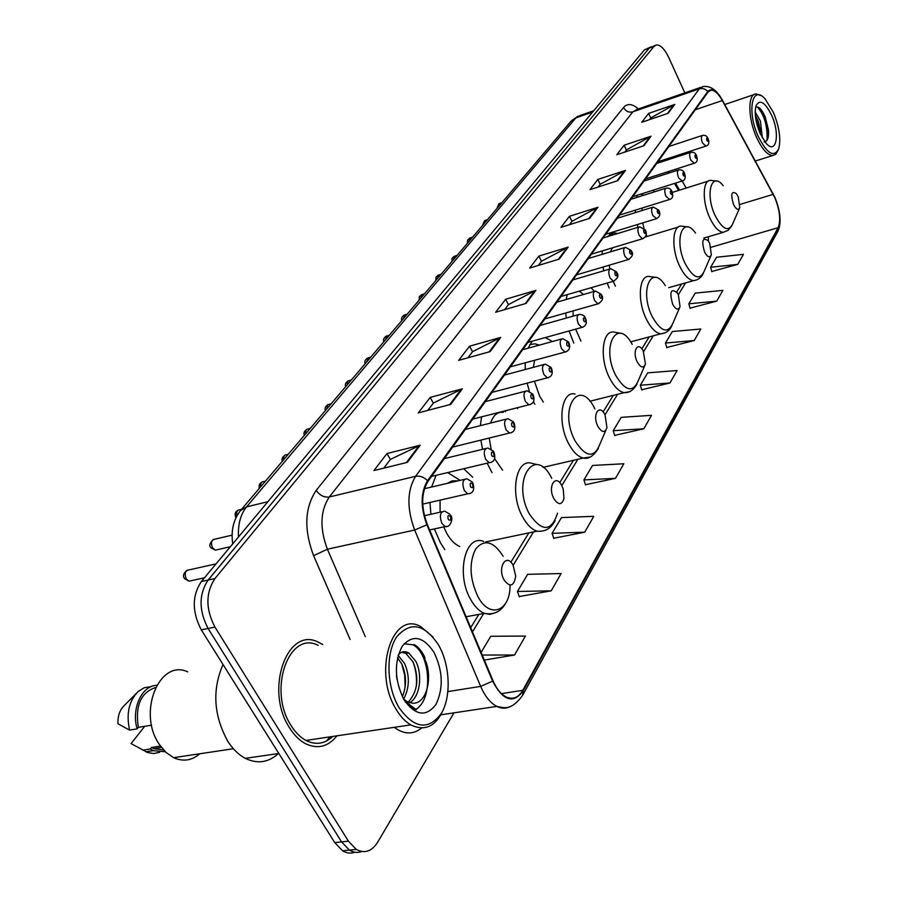 <?xml version="1.0" encoding="UTF-8"?>
<svg xmlns="http://www.w3.org/2000/svg" width="898" height="898" viewBox="0 0 898 898"><rect width="100%" height="100%" fill="white"/><g stroke="black" fill="none" stroke-linecap="round" stroke-linejoin="round"><path stroke-width="1.35" d="M472.685 477.186L463.705 468.745M436.091 475.311L431.59 487.03M429.985 502.453L430.917 514.262M434.385 528.922L440.413 542.785L444.824 549.632M517.652 408.646L516.967 407.827M500.949 397.567L490.824 400.205M481.564 416.863L480.351 425.652M480.879 440.11L482.563 449.292M487.131 463.166L492.003 472.662M552.472 341.509L545.288 337.558M532.211 341.184L527.99 348.256M525.207 362.814L525.24 369.505M527.137 383.132L529.326 391.135M533.491 401.597L534.849 404.268M594.454 291.334L591.007 287.742M567.222 294.645L566.155 299.505M565.74 312.987L566.279 318.06M569.108 330.958L573.766 343.081M617.779 233.491L614.165 232.874L606.824 236.836M602.289 250.89L602.109 254.37M603.041 267.032L603.737 270.814M607.216 283.05L609.192 288M654.732 191.757L652.846 190.297M637.322 195.214L636.57 197.493M635.324 210.166L635.458 212.602M637.277 224.579L637.95 227.317M678.54 190.455L674.521 183.428M668.617 173.134L667.82 171.731M662.062 161.696L661.433 160.607M486.806 542.269L486.952 541.674M650.332 47.167L644.427 49.884L201.365 581.511C191.959 595.733 191.936 611.841 201.275 629.835L334.741 842.627L342.609 850.821C346.718 853.28 350.792 853.74 354.856 852.224M651.611 46.707L649.254 48.122L208.123 580.041C198.75 594.285 198.739 610.427 208.089 628.488L341.554 841.886L349.423 850.114C353.531 852.584 357.606 853.044 361.67 851.506C357.606 853.044 353.531 852.584 349.423 850.114L341.554 841.886L208.089 628.488C198.739 610.427 198.75 594.285 208.123 580.041L649.254 48.122L655.17 45.405M322.73 644.506L318.296 642.16C287.281 625.839 264.248 689.99 289.627 727.941C294.151 735.125 299.36 740.345 305.275 743.578C317.465 749.46 328.028 746.878 336.974 735.832C328.028 746.878 317.465 749.46 305.275 743.578C299.36 740.345 294.151 735.125 289.627 727.941C264.248 689.99 287.281 625.839 318.296 642.16L322.73 644.506M774.817 197.683C779.868 210.357 780.968 220.358 778.117 227.71L522.782 690.326C518.415 697.746 512.814 699.924 505.989 696.882C500.815 694.143 496.482 688.755 493.013 680.729L427.302 524.432C420.96 507.123 421.173 492.8 427.931 481.44L708.051 92.034L711.093 90.17C714.696 90.182 718.434 93.65 722.318 100.565L774.817 197.683M774.952 197.448L722.43 100.25C716.638 90.361 711.755 87.443 707.804 91.495L427.527 480.733C420.601 492.373 420.387 507.056 426.887 524.802L492.632 681.155C503.082 700.9 513.252 704.167 523.152 690.977L778.341 228.215C781.26 220.684 780.138 210.424 774.952 197.448M519.235 596.53L551.226 590.828L561.104 573.541L527.665 574.327L517.45 591.468L519.336 596.822M553.752 538.239L584.744 532.166L593.791 516.316L561.463 517.596L552.102 533.322L553.853 538.531M585.462 484.718L615.5 478.342L623.818 463.761L592.534 465.456L583.913 479.914L585.552 484.999M711.755 271.488L737.741 264.382L743.465 254.347L716.57 257.266L710.621 267.267L711.822 271.735M690.046 308.149L716.75 301.122L722.89 290.357L695.209 293.118L688.833 303.816L690.113 308.407M666.743 347.481L694.221 340.544L700.822 328.994L672.321 331.542L665.474 343.036L666.821 347.739M641.7 389.766L669.975 382.975L677.092 370.526L647.705 372.85L640.341 385.22L641.778 390.035M614.681 435.384L643.81 428.773L651.499 415.325L621.192 417.357L613.233 430.714L614.771 435.653M684.837 92.864L668.729 57.45C664.666 49.031 660.569 44.855 656.449 44.934L654.092 46.359L214.925 578.559C205.586 592.826 205.586 609.012 214.948 627.118L348.402 841.145L356.259 849.396C364.577 853.863 371.682 851.529 377.553 842.38L453.961 712.855M490.106 351.623L458.687 360.356L469.587 346.179L500.736 337.412L490.106 351.623M450.684 404.392L418.266 412.9L430.198 397.399L462.324 388.823L450.684 404.392M407.389 462.358L373.927 470.563L387.027 453.524L420.185 445.217L407.389 462.358M589.694 218.326L560.969 227.351L569.467 216.295L597.967 207.258L589.694 218.326M617.846 180.644L589.93 189.691L597.81 179.443L625.502 170.396L617.846 180.644M643.933 145.712L616.791 154.759L624.121 145.229L651.05 136.204L643.933 145.712M668.191 113.26L641.778 122.263L648.603 113.395L674.802 104.404L668.191 113.26M526.149 303.389L495.674 312.257L505.664 299.259L535.881 290.346L526.149 303.389M559.23 259.107L529.652 268.075L538.856 256.11L568.187 247.118L559.23 259.107M484.325 660.086L514.554 655.012L525.386 636.065L490.757 636.278L481.126 652.453M538.856 256.11L541.483 261.34M538.351 265.438L541.584 261.206L568.187 247.118M505.664 299.259L508.448 304.658M504.642 309.642L508.549 304.523L535.881 290.346M648.603 113.395L650.758 118.042M649.568 119.614L650.848 117.919L674.802 104.404M624.121 145.229L626.377 150.011M624.795 152.088L626.478 149.887L651.05 136.204M597.81 179.443L600.178 184.359M598.158 187.02L600.279 184.236L625.502 170.396M569.467 216.295L571.97 221.368M569.433 224.691L572.071 221.234L597.967 207.258M387.027 453.524L390.372 459.495M383.772 468.15L390.484 459.349L420.185 445.217M430.198 397.399L433.319 403.168M427.807 410.397L433.431 403.022L462.324 388.823M469.587 346.179L472.528 351.758M467.925 357.786L472.629 351.623L500.736 337.412M643.81 428.773L613.233 430.714M669.975 382.975L640.341 385.22M694.221 340.544L665.474 343.036M716.75 301.122L688.833 303.816M737.741 264.382L710.621 267.267M615.5 478.342L583.913 479.914M584.744 532.166L552.102 533.322M551.226 590.828L517.45 591.468M514.554 655.012L482.204 655.035M326.401 741.052L330.228 736.831L326.401 741.052M758.271 136.507C767.027 153.67 773.829 157.835 778.656 149.001C781.137 139.403 779.385 127.213 773.414 112.43L765.175 99.016C752.12 83.682 746.608 111.453 758.271 136.507M760.853 95.592L756.06 93.931C747.619 93.718 747.81 118.401 756.621 137.506C762.054 149.124 767.408 155.141 772.673 155.545L775.737 154.265L777.915 150.696M755.184 112.048L760.46 121.118L762.323 137.899M755.319 115.112L758.462 121.78L760.494 131.142L760.146 133.533L766.005 143.164C776.276 155.444 780.34 134.06 771.629 115.27C764.928 101.934 759.697 98.825 755.97 105.942C754.241 113.294 755.633 122.487 760.146 133.533M764.018 142.019C767.565 141.581 769.036 137.484 768.441 129.727L765.152 116.74C761.549 108.838 758.35 105.784 755.566 107.569M757.396 106.997C764.423 115 767.622 126.102 767.015 140.279M756.161 120.961L758.496 129.379M760.539 108.961L764.467 116.28L768.172 131.333L768.34 136.451M755.465 116.628L760.112 133.263M733.52 204.508C736.18 209.526 738.257 210.581 739.772 207.663L738.235 196.785L736.349 193.642C731.432 190.601 730.489 194.226 733.52 204.508M643.787 195.214L640.644 194.159M642.238 208.01L641.879 210.603M642.699 222.917L643.967 228.182M646.19 234.457L647.065 236.455M704.56 251.934C707.433 257.176 709.689 258.141 711.339 254.819L709.734 243.459L708.185 240.787C702.562 236.904 701.349 240.619 704.56 251.934M613.188 281.31L615.433 286.193M612.515 247.803L610.303 251.9M609.237 265.202L609.742 269.052M672.647 304.197C675.79 309.698 678.248 310.54 680.044 306.701L678.36 294.836L677.272 292.871C670.817 287.843 669.279 291.626 672.647 304.197M575.629 329.151L580.95 341.128M583.498 294.499L579.244 291.154M573.092 310.899L573.149 316.13M637.311 362.074C640.779 367.866 643.484 368.528 645.438 364.038L643.181 350.781C637.737 340.522 631.866 351.578 637.311 362.074M534.411 381.223L539.608 396.119L543.335 402.102M529.719 344.641L534.77 343.811L539.496 345.09M534.624 360.266L533.378 367.327M597.967 426.505C601.851 432.656 604.859 433.049 606.969 427.673L605.039 414.91C599.325 402.921 591.804 414.966 597.967 426.505M494.596 458.62L502.543 470.193M505.54 411.733L504.743 410.947M503.318 412.305C497.458 411.688 493.226 415.28 490.622 423.059M489.242 438.044L491.083 448.933M553.886 498.693C558.388 505.305 561.755 505.248 563.978 498.525L563.214 489.017L561.834 485.672C555.671 473.145 547.219 486.682 553.886 498.693M443.735 526.879L446.766 533.378C450.56 540.046 454.893 544.424 459.776 546.489M459.866 480.183L447.687 472.561M457.217 480.812L452.053 480.868L447.429 483.326M440.054 500.152L440.121 512.197M504.16 580.13C510.131 587.629 513.97 586.304 515.699 576.146L513.162 565.392C506.483 552.281 496.92 567.603 504.16 580.13M399.026 707.624C414.225 728.716 428.312 730.691 441.277 713.551C451.503 696.579 450.089 664.924 438.482 644.876C424.271 623.784 410.341 621.124 396.68 636.895C385.601 653.16 386.578 686.891 399.026 707.624M433.049 637.041L420.545 626.512C392.168 610.135 372.535 672.232 396.209 709.431C400.452 716.514 405.29 721.666 410.734 724.877C425.416 731.836 436.529 726.168 444.072 707.893M318.139 645.359C288.988 629.958 267.391 690.135 291.176 725.707C295.431 732.499 300.347 737.404 305.926 740.435C315.77 745.318 324.683 743.993 332.642 736.472M223.018 664.498C212.018 689.889 213.623 715.515 227.845 741.378C232.863 749.168 238.7 754.825 245.334 758.35C257.445 764.187 268.468 762.593 278.38 753.557M187.716 671.85C159.417 658.369 136.967 712.9 159.429 744.565L165.995 752.401L173.617 757.676C183.113 761.897 191.846 760.595 199.816 753.759M398.128 655.405L404.616 663.521C409.87 676.003 409.555 687.846 403.662 699.082M397.522 657.774L401.799 664.015C406.536 674.982 406.727 685.904 402.371 696.781M398.285 654.855C401.35 651.443 404.852 650.814 408.792 652.969L415.965 661.579C422.565 674.611 420.264 696.814 409.645 702.73M401.844 652.217L405.941 653.463L413.125 662.073C419.366 678.102 417.716 691.482 408.197 702.214M396.501 675.408L396.972 679.326M403.505 698.925L407.142 701.697L412.103 703.123C426.965 705.199 433.521 675.543 424.339 658.301M433.891 652.184C423.025 636.177 412.451 634.224 402.158 646.313C393.93 662.5 394.536 680.302 403.977 699.744C415.415 715.74 426.079 717.3 435.968 704.425C443.634 688.238 442.939 670.828 433.891 652.184M405.368 701.955L412.384 708.185L416.313 709.757L404.684 700.9M155.489 687.554C140.818 692.47 135.093 705.738 138.314 727.358L151.582 725.18M136.047 693.638L124.317 705.491C119.793 709.813 117.683 715.908 117.975 723.777L129.604 730.108L137.102 728.873L138.314 727.358M151.1 686.644L144.353 687.711L138.202 691.46C128.93 700.923 126.057 713.809 129.604 730.108M156.667 685.32C141.85 685.533 131.175 708.589 137.102 728.873M160.473 746.081L151.526 747.473L153.726 748.651L163.627 750.021M144.746 726.302L131.086 743.578L147.732 752.58L153.76 753.523L159.631 752.333M151.526 747.473L150.348 748.999L153.266 750.649L165.333 751.783M150.348 748.999L142.838 750.156M404.078 643.754L412.844 644.809C429.861 652.868 434.071 698.97 415.662 709.487M407.714 652.419L408.208 653.07M412.844 661.523C415.819 669.156 416.998 677.373 416.358 686.173M401.855 664.138L404.695 675.251L405.144 687.138M412.844 644.809L414.27 644.562C418.659 647.189 422.24 651.622 425.012 657.864M644.427 49.884L654.092 46.359M334.741 842.627L348.402 841.145M201.275 629.835L214.948 627.118M201.365 581.511L214.925 578.559M593.724 110.723L579.985 115.539L575.899 117.874L592.658 112.003M570.948 121.32L575.899 117.874L246.535 506.887L267.896 501.69M240.428 510.636L246.535 506.887C240.574 514.273 237.88 524.309 238.475 536.993M778.117 227.71L711.081 247.276M708.399 241.091L708.342 236.746M421.611 728.031C413.159 734.789 404.033 734.553 394.233 727.324M772.819 193.182L773.279 194.035M427.527 480.733C423.89 477.04 419.905 475.57 415.594 476.31L699.261 88.88C702.528 87.97 705.368 88.846 707.804 91.495M426.887 524.802L414.651 530.033C406.715 508.369 407.03 490.465 415.594 476.31L329.319 496.976C320.204 510.861 319.565 528.282 327.388 549.217L365.318 636.671M721.992 99.454L722.43 100.25M700.855 87.331L636.907 109.455L632.877 111.823L699.261 88.88L703.044 86.567C709.712 85.636 715.627 89.261 720.78 97.444M492.632 681.155L480.666 686.386L414.651 530.033L327.388 549.217L313.593 555.682C303.771 529.427 304.647 507.651 316.219 490.353L623.504 107.513C627.354 103.169 632.315 103.64 638.366 108.95M510.356 706.468C506.113 708.791 501.589 708.769 496.785 706.4C490.353 702.977 484.987 696.309 480.666 686.386L447.945 691.572M523.152 690.977L522.602 695.4C510.883 711.272 503.98 707.725 496.785 706.4L440.907 714.819M522.771 695.074L777.623 231.852L778.341 228.215M350.108 639.477L313.593 555.682M623.504 107.513C625.726 111.318 628.858 112.766 632.877 111.823L329.319 496.976C324.088 497.638 319.722 495.427 316.219 490.353M522.782 690.326L501.454 693.626M472.471 631.878L483.685 613.514M513.117 565.325L533.535 531.885M561.8 485.605L577.863 459.293M605.005 414.842L617.555 394.312M643.619 351.612L653.273 335.818M678.338 294.769L685.589 282.892M773.178 194.361L740.12 204.385M722.318 100.565L695.321 109.713M686.162 188.052L682.166 181.048M676.261 170.687L675.453 169.273M669.706 159.204L669.089 158.104M558.343 259.376L567.199 247.522M588.83 218.596L597.002 207.663M617.005 180.913L624.57 170.8M643.125 145.992L650.141 136.608M667.394 113.53L673.927 104.797M525.229 303.647L534.871 290.761M489.163 351.893L499.692 337.816M449.707 404.65L461.246 389.227M406.379 462.605L419.085 445.621M723.238 185.785C711.575 170.351 704.784 194.215 715.178 215.655C722.587 229.417 728.379 232.234 732.566 224.096L739.458 208.381M716.795 181.104L710.632 180.375C702.55 179.768 701.989 201.713 709.858 218.034C714.247 227.093 718.714 231.852 723.272 232.335L728.357 230.202L731.904 225.69M695.523 233.087C682.705 214.499 673.601 240.294 685.253 263.743C693.278 278.122 699.564 280.681 704.111 271.409L710.935 255.739M687.61 226.947L681.369 226.105C672.254 225.095 671.12 248.914 679.696 266.212C684.141 275.192 688.766 280.008 693.57 280.636L696.511 279.963M665.306 285.609C651.376 262.923 639.062 290.795 652.274 316.736C661.04 331.811 667.899 334.011 672.849 323.347L679.517 307.924M655.54 277.415L649.299 276.438C638.938 274.867 637.041 300.875 646.448 319.306C650.938 328.152 655.697 332.99 660.715 333.82L664.441 333.057M632.226 344.394C617.42 316.298 600.538 346.302 615.747 375.443C625.423 391.315 632.955 393.01 638.343 380.539L644.708 365.722M620.136 333.203L614.019 332.114C602.154 329.723 599.202 358.369 609.63 378.103C614.109 386.712 618.958 391.562 624.166 392.651L628.926 391.82M594.891 408.949C579.412 376.127 557.86 408.725 575.057 440.828C585.934 457.643 594.274 458.586 600.1 443.668L605.903 430.131M575.057 394.02C561.385 390.462 556.951 422.318 568.625 443.601C573.036 451.84 577.897 456.655 583.217 458.047L589.38 457.194M551.731 478.32C535.062 444.005 510.85 480.643 529.461 514.105C542.055 532.132 551.406 531.841 557.523 513.241M537.026 464.592L531.852 463.323C515.98 458.025 509.458 493.866 522.681 516.979C526.935 524.69 531.706 529.416 537.004 531.167C545.131 531.975 551.17 528.462 555.132 520.638M503.183 556.322C493.574 541.258 484.415 538.789 475.704 548.914C468.846 562.822 469.609 578.772 478.005 596.788C489.848 619.294 510.199 611.269 510.064 585.485M483.708 541.46C465.198 533.603 455.634 574.428 470.833 599.785C474.806 606.734 479.319 611.269 484.392 613.379L489.915 614.367L495.056 612.874M309.743 739.873L315.512 739.009M705.996 146.093L702.562 143.051C700.979 138.775 701.001 136.204 702.651 135.351C705.233 135.014 706.995 136.002 707.95 138.292M706.906 140.458C708.219 142.075 708.556 141.57 707.938 138.943C706.636 137.327 706.288 137.832 706.906 140.458M501.859 202.69L499.445 203.487L498.222 206.978M694.356 163.212L690.831 160.17C689.204 155.781 689.249 153.143 690.989 152.278C693.604 151.975 695.389 152.963 696.343 155.253M695.265 157.509C696.612 159.137 696.971 158.62 696.332 155.949C694.996 154.31 694.637 154.838 695.265 157.509M487.468 219.651L485.055 220.437L483.753 224.029M682.278 180.992L678.652 177.939C676.98 173.426 677.058 170.721 678.888 169.845C681.582 169.61 683.378 170.609 684.298 172.854M683.187 175.211C684.568 176.861 684.938 176.311 684.298 173.595C682.918 171.945 682.547 172.483 683.187 175.211M472.561 237.207L470.17 237.97L468.778 241.663M669.728 199.446L666.002 196.393C664.284 191.745 664.385 188.984 666.316 188.086C669.077 187.929 670.907 188.939 671.783 191.128M670.626 193.609C672.052 195.259 672.434 194.698 671.783 191.914C670.368 190.264 669.975 190.825 670.626 193.609M457.127 255.391L454.747 256.143L453.254 259.949M656.696 218.641L652.857 215.576C651.084 210.806 651.207 207.966 653.261 207.056L658.773 210.121M657.583 212.725C659.042 214.398 659.446 213.803 658.784 210.974C657.314 209.301 656.921 209.885 657.583 212.725M441.12 274.249L438.763 274.979L437.169 278.896M643.125 238.599L642.418 238.789L639.185 235.534C637.344 230.618 637.513 227.699 639.679 226.79L645.247 229.888M644.012 232.616C645.516 234.299 645.931 233.682 645.258 230.786C643.754 229.113 643.338 229.72 644.012 232.616M424.507 293.803L422.183 294.51L420.477 298.551M629.004 259.376L628.218 259.578L624.941 256.312C623.044 251.238 623.246 248.241 625.547 247.332L631.148 250.452M629.88 253.326C631.429 255.01 631.866 254.381 631.171 251.418C629.621 249.734 629.184 250.362 629.88 253.326M407.277 314.109L404.987 314.794L403.157 318.958M614.288 281.029L613.424 281.242L610.101 277.976C608.137 272.723 608.384 269.647 610.831 268.727L616.466 271.881M615.152 274.9C616.758 276.606 617.207 275.944 616.499 272.913C614.894 271.218 614.445 271.881 615.152 274.9M389.373 335.19L387.128 335.852L385.163 340.151M598.944 303.614L597.978 303.838L594.622 300.561C592.601 295.128 592.893 291.962 595.486 291.042L601.155 294.218M599.785 297.406C601.447 299.113 601.918 298.428 601.2 295.341C599.55 293.624 599.078 294.32 599.785 297.406M370.762 357.112L368.573 357.741L366.463 362.186M582.925 327.186L581.859 327.422L578.469 324.133C576.37 318.509 576.718 315.243 579.491 314.345C582.847 314.738 584.733 315.804 585.17 317.533M583.756 320.9C585.474 322.618 585.956 321.899 585.227 318.734C583.52 317.016 583.027 317.735 583.756 320.9M351.399 379.921L347.807 381.179L346.998 385.107M566.189 351.814L564.999 352.061L561.587 348.761C559.42 342.935 559.813 339.567 562.788 338.681L568.468 341.88M567.008 345.449C568.771 347.167 569.287 346.415 568.546 343.182C566.773 341.453 566.268 342.205 567.008 345.449M331.239 403.673L327.624 404.886L326.737 408.972M548.678 377.564L547.353 377.822L543.93 374.533C541.685 368.472 542.145 365.003 545.322 364.128L550.99 367.349M549.486 371.11C551.316 372.85 551.855 372.064 551.103 368.752C549.262 367.013 548.723 367.798 549.486 371.11M310.225 428.425L308.295 428.941C306.285 429.087 305.399 430.726 305.623 433.846M530.359 404.515L528.866 404.785L525.442 401.507C523.107 395.187 523.657 391.618 527.059 390.776L532.705 393.998M531.145 397.994C533.042 399.733 533.603 398.903 532.828 395.513C530.931 393.773 530.37 394.592 531.145 397.994M288.314 454.231L286.507 454.702C284.352 454.815 283.386 456.51 283.6 459.787M511.153 432.769L509.48 433.049L506.068 429.783C503.655 423.194 504.272 419.501 507.942 418.692L513.533 421.914M511.916 426.157C513.892 427.908 514.475 427.033 513.69 423.564C511.725 421.813 511.13 422.677 511.916 426.157M265.438 481.182L263.765 481.597C261.464 481.665 260.409 483.427 260.611 486.862M491.004 462.414L489.129 462.695L485.728 459.45C483.225 452.558 483.955 448.742 487.895 448.001L493.417 451.2M491.745 455.713C493.788 457.464 494.416 456.554 493.608 452.985C491.565 451.234 490.937 452.143 491.745 455.713M241.528 509.334L240.035 509.694C237.252 509.851 236.163 511.995 236.769 516.125M232.099 535.152L215.228 539.092C211.457 539.732 210.559 542.661 212.545 547.892L215.363 550.148L217.574 549.643M469.834 493.552L467.723 493.821L464.378 490.611C461.774 483.382 462.605 479.442 466.87 478.78L472.281 481.968M470.552 486.761C472.685 488.512 473.336 487.558 472.516 483.899C470.384 482.136 469.733 483.102 470.552 486.761M216.07 563.865L189.276 569.86C185.224 570.432 184.213 573.463 186.268 578.952L189.018 581.174L191.521 580.624M447.563 526.295L445.184 526.565L441.906 523.399C439.212 515.8 440.166 511.714 444.768 511.153L450.055 514.307M448.27 519.414C450.482 521.166 451.166 520.167 450.325 516.406C448.113 514.644 447.429 515.654 448.27 519.414M609.506 234.299L614.165 232.874M342.609 850.821L356.259 849.396M232.739 543.874C230.808 530.505 233.502 519.28 240.799 510.199L571.218 121.005L577.885 116.224M779.419 212.579C780.688 220.347 780.149 226.666 777.791 231.538M711.093 90.17L709.33 90.777M679.573 190.129L675.554 183.102M669.65 172.809L668.853 171.406M663.094 161.359L662.466 160.271M470.698 627.668L478.847 614.4M510.85 562.249L528.888 532.862M559.723 482.63L573.418 460.326M603.097 411.958L613.278 395.378M641.857 348.817L649.153 336.918M676.688 292.063L681.627 284.015M755.375 161.011L772.673 155.545M724.742 104.505L753.95 94.638M768.441 129.727L768.172 131.333M765.152 116.74L764.467 116.28M756.733 119.557L757.878 120.209M703.763 238.093L723.272 232.335M672.31 192.408L708.196 181.138M668.696 287.663L693.57 280.636C697.959 280.097 701.203 277.695 703.302 273.419M645.247 237.016L678.293 227.037M630.677 341.869L660.715 333.82C665.721 333.416 669.425 330.79 671.827 325.94M589.885 401.249L624.166 392.651C629.15 393.088 633.438 390.203 637.03 383.996M543.032 467.364L583.217 458.047C588.426 459.361 593.477 456.184 598.36 448.506M485.717 541.932L537.004 531.167M466.107 616.746L484.392 613.379C494.237 615.186 501.6 611.325 506.483 601.783M305.926 740.435L410.734 724.877M245.334 758.35L278.829 753.489M173.617 757.676L233.368 748.741M405.941 653.463L408.792 652.969M153.726 748.651L161.483 747.45M145.768 751.794L153.266 750.649M657.886 161.763L705.547 146.228C708.769 145.386 709.622 142.849 708.095 138.584M668.875 146.497L702.191 135.497M496.863 208.583L499.052 203.61M645.572 178.893L693.873 163.357C697.151 162.56 698.027 159.967 696.5 155.567M656.674 163.447L690.483 152.436M482.394 225.623L484.628 220.56M632.787 196.651L681.75 181.138C685.118 180.375 686.027 177.725 684.467 173.202M644.023 181.037L678.327 170.025M467.42 243.257L467.577 240.08L469.688 238.116M619.519 215.093L669.145 199.614C672.624 198.84 673.556 196.134 671.962 191.499M630.89 199.289L665.699 188.288M451.907 261.531L452.042 258.355L454.231 256.289M605.746 234.255L656.056 218.809C659.749 217.069 660.726 214.308 658.975 210.536M617.24 218.27L652.565 207.27M435.833 280.479L435.99 277.19L438.19 275.136M591.412 254.168L642.418 238.789C646.201 236.993 647.211 234.176 645.46 230.326M603.052 237.992L638.916 227.026M419.153 300.123L419.332 296.733L421.566 294.679M576.516 274.878L628.218 259.578C632.574 256.727 633.629 253.842 631.395 250.935M588.28 258.523L624.705 247.579M401.833 320.519C400.979 318.487 401.799 316.635 404.302 314.974M561.003 296.452L613.424 281.242C617.925 278.414 619.036 275.462 616.735 272.397M572.902 279.907L609.888 269.007M383.85 341.7C382.963 339.635 383.805 337.749 386.376 336.043M544.839 318.925L597.978 303.838C602.659 301.032 603.815 298.013 601.447 294.791M556.872 302.188L594.442 291.345M365.149 363.724C364.251 361.591 365.116 359.66 367.742 357.954M527.979 342.363L581.859 327.422C586.125 325.996 587.337 322.898 585.496 318.15M540.147 325.435L578.312 314.67M345.708 386.634C344.765 384.467 345.64 382.492 348.357 380.741M510.378 366.822L564.999 352.061C569.411 350.736 570.69 347.571 568.827 342.565M522.692 349.704L561.463 339.04M325.458 410.487C324.481 408.253 325.39 406.255 328.174 404.459M491.992 392.381L547.353 377.822C551.933 376.677 553.28 373.433 551.406 368.09M504.44 375.083L543.84 364.532M304.355 435.339C303.356 433.038 304.276 430.984 307.15 429.177M472.775 419.097L528.866 404.785C533.614 403.797 535.04 400.463 533.154 394.806M485.335 401.631L525.386 391.214M282.354 461.258C281.332 459.237 282.286 457.138 285.227 454.949M452.648 447.081L509.48 433.049C514.419 432.275 515.935 428.862 514.038 422.812M465.332 429.435L506.045 419.175M259.387 488.31C258.523 485.448 259.5 483.292 262.339 481.856M431.556 476.4L489.129 462.695C494.304 462.122 495.921 458.609 493.979 452.188M444.364 458.597L485.751 448.517M235.927 517.798C234.344 514.094 235.175 511.478 238.43 509.963M230.382 546.702L215.363 550.148L211.232 547.971C208.763 546.186 209.503 543.324 213.432 539.35M422.711 504.115L467.723 493.821C473.123 493.485 474.862 489.893 472.909 483.034M424.428 488.714L464.423 479.341M204.486 577.784L189.018 581.174L185.022 579.008C182.429 576.46 183.17 573.496 187.267 570.118M429.626 529.966L445.184 526.565C451.144 527.901 453.288 517.461 450.762 515.474M424.417 515.721L441.996 511.77"/></g></svg>
